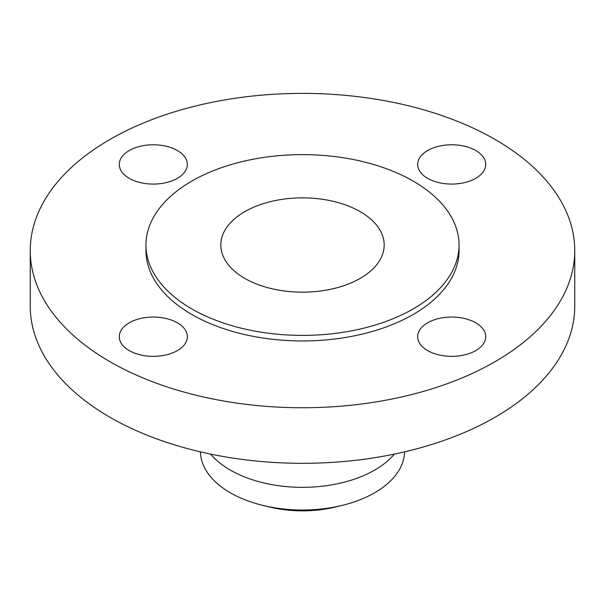 <?xml version="1.0" encoding="UTF-8"?>
<svg xmlns="http://www.w3.org/2000/svg" width="605" height="605" viewBox="0 0 605 605"><rect width="100%" height="100%" fill="white"/><g stroke="black" fill="none" stroke-linecap="round" stroke-linejoin="round"><path stroke-width="0.91" d="M475.757 322.805A34.031 19.647 0 0 0 438.67 318.548A34.031 19.647 0 0 0 417.662 336.698A34.031 19.647 0 0 0 427.629 350.598A34.031 19.647 0 0 0 464.716 354.855A34.031 19.647 0 0 0 485.724 336.698A34.031 19.647 0 0 0 475.757 322.805M177.371 322.805A34.031 19.647 0 0 0 140.284 318.548A34.031 19.647 0 0 0 119.276 336.698A34.031 19.647 0 0 0 129.243 350.598A34.031 19.647 0 0 0 166.33 354.855A34.031 19.647 0 0 0 187.338 336.698A34.031 19.647 0 0 0 177.371 322.805M177.371 150.532A34.031 19.647 0 0 0 140.284 146.274A34.031 19.647 0 0 0 119.276 164.424A34.031 19.647 0 0 0 129.243 178.324A34.031 19.647 0 0 0 166.33 182.581A34.031 19.647 0 0 0 187.338 164.424A34.031 19.647 0 0 0 177.371 150.532M475.757 150.532A34.031 19.647 0 0 0 438.67 146.274A34.031 19.647 0 0 0 417.662 164.424A34.031 19.647 0 0 0 427.629 178.324A34.031 19.647 0 0 0 464.716 182.581A34.031 19.647 0 0 0 485.724 164.424A34.031 19.647 0 0 0 475.757 150.532M200.414 451.852A102.094 58.942 0 0 0 230.308 492.757A102.094 58.942 0 0 0 262.85 505.394L269.459 507.005A85.078 49.118 0 0 0 335.541 507.005L342.15 505.394A102.094 58.942 0 0 0 404.586 451.852M262.85 505.394A102.094 58.942 0 0 0 342.15 505.394M210.623 454.098A102.094 58.942 0 0 0 230.308 470.077A102.094 58.942 0 0 0 394.377 454.098M30.25 250.561L30.25 306.138A272.25 157.179 0 0 0 109.989 417.284A272.25 157.179 0 0 0 406.689 451.353A272.25 157.179 0 0 0 574.75 306.138L574.75 250.561A272.25 157.179 0 0 0 495.011 139.422A272.25 157.179 0 0 0 198.311 105.346A272.25 157.179 0 0 0 30.25 250.561A272.25 157.179 0 0 0 109.989 361.707A272.25 157.179 0 0 0 406.689 395.783A272.25 157.179 0 0 0 574.75 250.561M145.956 245.01L145.956 250.561A156.544 90.379 0 0 0 191.808 314.471A156.544 90.379 0 0 0 362.41 334.066A156.544 90.379 0 0 0 459.044 250.561L459.044 245.01A156.544 90.379 0 0 0 413.192 181.099A156.544 90.379 0 0 0 242.59 161.505A156.544 90.379 0 0 0 145.956 245.01A156.544 90.379 0 0 0 191.808 308.913A156.544 90.379 0 0 0 362.41 328.507A156.544 90.379 0 0 0 459.044 245.01M360.255 211.667A81.675 47.152 0 0 0 271.244 201.442A81.675 47.152 0 0 0 220.825 245.01A81.675 47.152 0 0 0 244.745 278.353A81.675 47.152 0 0 0 333.756 288.57A81.675 47.152 0 0 0 384.175 245.01A81.675 47.152 0 0 0 360.255 211.667"/></g></svg>
